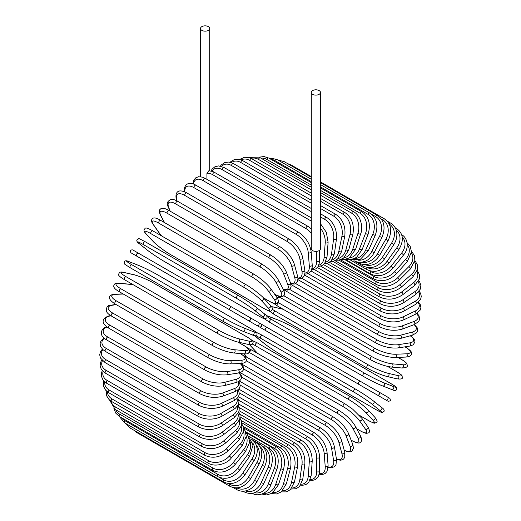 <?xml version="1.0" encoding="UTF-8"?>
<svg xmlns="http://www.w3.org/2000/svg" width="521" height="521" viewBox="0 0 521 521"><rect width="100%" height="100%" fill="white"/><g stroke="black" fill="none" stroke-linecap="round" stroke-linejoin="round"><path stroke-width="0.78" d="M261.679 324.342L387.5 396.982A1.7 1.387 120 0 1 385.794 399.933L382.622 398.103A1.7 0.983 120 0 0 382.635 398.109M206.928 173.291L208.791 170.829C212.08 171.24 214.066 171.806 214.75 172.529A1.7 0.983 -60 0 0 213.441 172.985A1.7 0.983 -60 0 0 212.698 174.704A15.324 8.85 -120 0 0 206.928 173.291L206.928 179.361M201.861 26.623A4.598 2.657 0 0 0 200.513 28.505A4.598 2.657 0 0 0 203.353 30.954A4.598 2.657 0 0 0 208.361 30.381A4.598 2.657 0 0 0 209.709 28.505A4.598 2.657 0 0 0 206.87 26.05A4.598 2.657 0 0 0 201.861 26.623M311.291 92.458L311.291 248.738A4.598 2.657 0 0 0 314.13 251.194A4.598 2.657 0 0 0 319.139 250.614A4.598 2.657 0 0 0 320.487 248.738L320.487 92.458A4.598 2.657 0 0 0 317.647 90.009A4.598 2.657 0 0 0 312.639 90.582A4.598 2.657 0 0 0 311.291 92.458A4.598 2.657 0 0 0 314.13 94.913A4.598 2.657 0 0 0 319.139 94.334A4.598 2.657 0 0 0 320.487 92.458M229.872 309.91L136.678 256.104A1.7 0.983 -60 0 1 136.678 254.137A1.7 0.983 -60 0 1 138.378 253.154L231.578 306.96A1.7 0.983 120 0 0 229.872 307.944A1.7 0.983 120 0 0 229.872 309.91L248.374 320.591A1.7 1.387 -60 0 0 250.08 317.641L261.028 323.964M256.886 325.508L248.374 320.591L256.886 325.508A1.7 1.387 -60 0 0 258.592 322.558L261.099 324.01C262.343 326.061 261.763 327.038 259.367 326.941L256.886 325.508M136.678 256.104L253.714 323.678A1.7 0.983 120 0 0 253.727 323.684L160.514 269.871A1.7 0.983 120 0 0 160.533 269.878M238.488 396.742L307.95 436.845C315.075 441.73 318.969 448.477 319.64 457.086L319.64 470.991A1.7 0.983 180 0 1 318.585 471.902A1.7 0.983 180 0 1 316.729 471.687L316.729 457.783A15.324 8.85 -120 0 0 305.892 439.014L238.859 400.31M310.373 479.411A15.324 8.85 -120 0 0 316.729 471.687M307.95 436.845A1.7 0.983 120 0 0 306.641 437.301A1.7 0.983 120 0 0 305.892 439.014M319.64 457.086A1.7 0.983 180 0 1 318.585 457.998A1.7 0.983 180 0 1 316.729 457.783M319.249 474.305L322.545 474.501L325.097 473.53L327.019 471.453L328.1 465.54A1.7 1.068 175.5 0 1 327.097 466.621A1.7 1.068 175.5 0 1 325.208 466.49L324.153 453.244A15.324 8.043 -124.2 0 0 312.372 435.068L239.224 392.834M319.399 473.641A15.324 8.043 -124.2 0 0 325.208 466.49M328.1 465.54L327.051 452.3A1.7 1.068 175.5 0 1 326.048 453.374A1.7 1.068 175.5 0 1 324.153 453.244M327.051 452.3C325.781 444.12 321.574 437.614 314.423 432.782A1.7 0.983 120 0 0 313.062 433.29A1.7 0.983 120 0 0 312.372 435.068M328.132 467.402L331.245 467.845L334.475 466.692L335.986 464.765L336.488 459.268A1.7 1.14 170.5 0 1 335.55 460.512A1.7 1.14 170.5 0 1 333.622 460.473L331.532 447.988A15.324 7.177 -128 0 0 318.813 430.496L240.155 385.078M328.145 466.888A15.324 7.177 -128 0 0 333.622 460.473M336.488 459.268L334.397 446.777A1.7 1.14 170.5 0 1 333.46 448.027A1.7 1.14 170.5 0 1 331.532 447.988M334.397 446.777C332.535 439.092 328.015 432.866 320.851 428.093A1.7 0.983 120 0 0 319.445 428.653A1.7 0.983 120 0 0 318.813 430.496M336.52 459.476L340.799 460.264L343.567 459.112L344.765 457.327L344.733 452.208A1.7 1.205 165 0 1 343.88 453.622A1.7 1.205 165 0 1 341.926 453.68L338.806 442.049A15.324 6.259 -131.6 0 0 325.163 425.325L241.64 377.1M336.462 459.105A15.324 6.259 -131.6 0 0 341.926 453.68M344.733 452.208L341.613 440.577A1.7 1.205 165 0 1 340.767 441.99A1.7 1.205 165 0 1 338.806 442.049M341.613 440.577C339.164 433.433 334.352 427.513 327.181 422.818A1.7 0.983 120 0 0 325.723 423.436A1.7 0.983 120 0 0 325.163 425.325M344.264 450.457L348.367 451.883L350.581 451.818L351.949 451.186L353.479 448.164L352.763 444.426A1.7 1.257 158.9 0 1 352.033 446.009A1.7 1.257 158.9 0 1 350.04 446.165L345.918 435.478A15.324 5.288 -134.9 0 0 331.376 419.6L243.652 368.959M344.199 450.216A15.324 5.288 -134.9 0 0 350.04 446.165M352.763 444.426L348.64 433.739A1.7 1.257 158.9 0 1 347.911 435.322A1.7 1.257 158.9 0 1 345.918 435.478M348.64 433.739C345.625 427.181 340.532 421.6 333.362 417.002A1.7 0.983 120 0 0 331.864 417.673A1.7 0.983 120 0 0 331.376 419.6M351.095 440.108L351.655 440.427A1.7 0.983 120 0 0 351.896 440.688C356.651 443.058 359.412 443.638 360.167 442.44C361.913 441.508 362.023 439.353 360.506 435.979A1.7 1.309 152.2 0 1 359.933 437.718A1.7 1.309 152.2 0 1 357.914 437.985L352.821 428.327A15.324 4.279 -138.1 0 0 337.406 413.374L246.166 360.695M351.655 440.427A15.324 4.279 -138.1 0 0 357.914 437.985M360.506 435.979L355.42 426.315A1.7 1.309 152.2 0 1 354.847 428.054A1.7 1.309 152.2 0 1 352.821 428.327M355.42 426.315C351.857 420.388 346.498 415.172 339.347 410.678A1.7 0.983 120 0 0 337.803 411.414A1.7 0.983 120 0 0 337.406 413.374M339.347 410.678L246.153 356.872A1.7 0.983 120 0 0 245.072 357.113M356.683 428.705L360.063 430.659A1.7 0.983 120 0 0 360.252 430.834C366.947 434.403 366.602 433.12 368.113 432.99C369.923 432.697 369.858 430.678 367.917 426.927A1.7 1.342 144.9 0 1 367.526 428.822A1.7 1.342 144.9 0 1 365.482 429.206L359.457 420.642A15.324 3.237 -141.2 0 0 343.202 406.673L250.002 352.867A15.324 3.237 -141.2 0 0 249.123 352.378M360.063 430.659A15.324 3.237 -141.2 0 0 365.482 429.206M244.316 353.922A15.324 3.237 -141.2 0 0 244.583 354.319L246.537 357.093M367.917 426.927L361.893 418.363A1.7 1.342 144.9 0 1 361.502 420.258A1.7 1.342 144.9 0 1 359.457 420.642M345.286 404.081A1.7 0.983 120 0 0 345.097 403.905A1.7 0.983 120 0 0 343.515 404.7A1.7 0.983 120 0 0 343.202 406.673M252.092 350.275A1.7 0.983 120 0 0 251.897 350.099A1.7 0.983 120 0 0 250.314 350.893A1.7 0.983 120 0 0 250.002 352.867M244.173 353.909L244.238 354A1.7 1.342 -35.1 0 0 244.583 354.319M359.301 415.237L368.06 420.297A1.7 0.983 120 0 0 368.197 420.401A1.7 0.983 120 0 0 368.36 420.467M359.36 415.302L368.197 420.401C376.221 424.582 373.941 422.831 376.077 422.759C377.758 422.375 377.367 420.577 374.918 417.36A1.7 1.368 137 0 1 374.749 419.379A1.7 1.368 137 0 1 372.684 419.887L365.781 412.489A15.324 2.175 -144.2 0 0 348.725 399.568L255.524 345.762A15.324 2.175 -144.2 0 0 252.366 344.101M368.06 420.297A15.324 2.175 -144.2 0 0 372.684 419.887M249.663 344.655A15.324 2.175 -144.2 0 0 250.907 346.165L257.7 353.446M374.918 417.36L368.008 409.955A1.7 1.368 137 0 1 367.839 411.974A1.7 1.368 137 0 1 365.781 412.489M350.698 396.833A1.7 0.983 120 0 0 350.561 396.728A1.7 0.983 120 0 0 348.94 397.582A1.7 0.983 120 0 0 348.725 399.568M257.498 343.026A1.7 0.983 120 0 0 257.367 342.922A1.7 0.983 120 0 0 255.739 343.775A1.7 0.983 120 0 0 255.524 345.762M249.52 344.635L250.647 345.964A1.7 1.368 -43 0 0 250.907 346.165M254.854 335.713A15.324 1.088 -147.1 0 0 256.86 337.601L264.603 343.788A15.324 1.088 -147.1 0 0 282.408 355.609L375.602 409.415A1.7 0.983 120 0 0 375.674 409.46A1.7 0.983 120 0 0 375.752 409.499M381.32 407.253A1.7 1.387 128.6 0 1 379.477 410.105L371.733 403.925A15.324 1.088 -147.1 0 0 353.928 392.105L260.734 338.298A15.324 1.088 -147.1 0 0 255.765 335.706M375.602 409.415A15.324 1.088 -147.1 0 0 379.477 410.105M264.336 343.573A1.7 1.387 -51.4 0 0 264.46 343.691C269.416 347.5 275.42 351.493 282.473 355.654L375.674 409.46C385.045 414.364 381.066 412.358 383.86 411.662C384.68 410.359 383.879 408.92 381.457 407.35L373.72 401.17C368.764 397.354 362.759 393.368 355.706 389.2A1.7 0.983 120 0 1 355.778 389.252A15.324 1.088 32.9 0 1 373.577 401.072A1.7 1.387 128.6 0 1 371.733 403.925M260.734 338.298A1.7 0.983 120 0 1 260.845 336.312A1.7 0.983 120 0 1 262.506 335.394A1.7 0.983 120 0 1 262.577 335.446L355.628 389.167M256.566 332.45L262.506 335.394L355.706 389.2A1.7 0.983 120 0 0 354.039 390.125A1.7 0.983 120 0 0 353.928 392.105M254.691 335.68L264.46 343.691A1.7 1.387 -51.4 0 0 264.603 343.788M387.5 396.982L378.982 392.066A1.7 1.387 120 0 1 377.282 395.016L388.295 401.378L390.568 400.695L389.916 398.383L387.5 396.982M289.442 344.303A1.7 0.983 -60 0 1 289.422 344.296L382.622 398.103M262.395 328.692A1.7 1.387 -60 0 0 262.408 328.699L289.422 344.296M358.78 384.335L265.58 330.529A1.7 0.983 120 0 1 265.58 328.562A1.7 0.983 120 0 1 267.286 327.579L360.486 381.385A1.7 0.983 120 0 0 358.78 382.368A1.7 0.983 120 0 0 358.78 384.335M267.286 327.579L261.334 324.192M262.408 328.699L259.666 327.064M390.763 383.502A1.7 0.983 120 0 0 390.691 383.456A1.7 0.983 120 0 0 390.613 383.417L297.413 329.611A1.7 0.983 -60 0 1 297.491 329.65A1.7 0.983 -60 0 1 297.563 329.695M266.863 316.488A15.324 1.088 27.1 0 0 271.584 319.497L364.785 373.303A15.324 1.088 27.1 0 0 383.925 382.811L393.147 386.426A15.324 1.088 27.1 0 0 390.613 383.417M393.147 386.426A1.7 1.387 111.4 0 1 391.597 389.447M363.091 376.24L270.041 322.519A1.7 0.983 120 0 1 269.963 322.486L363.157 376.292A1.7 0.983 120 0 0 363.235 376.331A15.324 1.088 -152.9 0 0 382.375 385.833A1.7 1.387 111.4 0 0 382.531 385.911L391.753 389.519C394.325 390.835 395.967 390.809 396.689 389.447C395.895 386.673 399.62 389.122 390.691 383.456L297.491 329.65C290.36 325.618 283.899 322.414 278.123 320.031A1.7 1.387 -68.6 0 0 277.96 319.979M297.413 329.611A15.324 1.088 27.1 0 0 278.273 320.102L269.051 316.494A15.324 1.088 27.1 0 0 266.413 315.7M383.925 382.811A1.7 1.387 111.4 0 1 382.531 385.911C376.748 383.528 370.294 380.323 363.157 376.292A1.7 0.983 120 0 1 363.124 374.391A1.7 0.983 120 0 1 364.785 373.303M271.584 319.497A1.7 0.983 120 0 0 269.924 320.584A1.7 0.983 120 0 0 269.963 322.486L264.434 318.806M269.051 316.494A1.7 1.387 -68.6 0 0 268.725 316.364M278.273 320.102A1.7 1.387 -68.6 0 0 278.123 320.031L266.309 315.576M396.566 371.623A1.7 0.983 120 0 0 396.422 371.512A1.7 0.983 120 0 0 396.266 371.447L387.5 366.387M272.431 309.35A15.324 2.175 24.2 0 0 275.446 311.258L368.647 365.065A15.324 2.175 24.2 0 0 388.36 373.375L398.226 375.654A15.324 2.175 24.2 0 0 396.266 371.447M398.226 375.654A1.7 1.368 103 0 1 398.812 377.699A1.7 1.368 103 0 1 397.152 378.852C401.157 379.366 402.909 378.8 402.407 377.158C401.398 375.27 404.055 376.37 396.422 371.512L387.585 366.406M283.19 309.292L273.492 307.051A15.324 2.175 24.2 0 0 271.565 306.732M388.36 373.375A1.7 1.368 103 0 1 388.946 375.413A1.7 1.368 103 0 1 387.285 376.572L397.152 378.852M368.647 365.065A1.7 0.983 120 0 0 367.031 366.237A1.7 0.983 120 0 0 367.103 368.073A1.7 0.983 120 0 0 367.266 368.139M275.446 311.258A1.7 0.983 120 0 0 273.838 312.431A1.7 0.983 120 0 0 273.909 314.267A1.7 0.983 120 0 0 274.066 314.332M273.492 307.051A1.7 1.368 -77 0 0 273.18 306.928L271.48 306.622M277.973 302.401A15.324 3.237 21.2 0 0 278.846 302.922L372.04 356.729A15.324 3.237 21.2 0 0 392.261 363.821L402.694 364.752A1.7 1.342 95.1 0 1 403.378 366.719A1.7 1.342 95.1 0 1 401.938 368.002C406.152 367.806 407.936 366.856 407.285 365.149C406.64 363.775 407.923 363.424 401.489 359.412A1.7 0.983 120 0 0 401.242 359.334L397.862 357.386M402.694 364.752A15.324 3.237 21.2 0 0 401.242 359.334M280.767 297.804L277.393 297.504A15.324 3.237 21.2 0 0 276.911 297.465M392.261 363.821A1.7 1.342 95.1 0 1 392.951 365.788A1.7 1.342 95.1 0 1 391.512 367.071L401.938 368.002M372.04 356.729A1.7 0.983 120 0 0 370.483 357.986A1.7 0.983 120 0 0 370.587 359.75C377.946 363.73 384.921 366.172 391.512 367.071M278.846 302.922A1.7 0.983 120 0 0 277.283 304.179A1.7 0.983 120 0 0 277.387 305.944L370.587 359.75M277.393 297.504A1.7 1.342 -84.9 0 0 276.938 297.354L276.827 297.348M283.704 295.681L374.938 348.36A15.324 4.279 18.1 0 0 395.602 354.234L406.51 353.811A1.7 1.309 87.8 0 1 407.292 355.693A1.7 1.309 87.8 0 1 406.067 357.067C409.753 356.69 411.557 355.511 411.492 353.538C412.157 352.281 410.274 350.184 405.839 347.247A1.7 0.983 120 0 0 405.494 347.168L404.934 346.849M406.51 353.811A15.324 4.279 18.1 0 0 405.494 347.168M395.602 354.234A1.7 1.309 87.8 0 1 396.377 356.117A1.7 1.309 87.8 0 1 395.159 357.491L406.067 357.067M374.938 348.36A1.7 0.983 120 0 0 373.446 349.682A1.7 0.983 120 0 0 373.583 351.388C381.046 355.335 388.243 357.367 395.159 357.491M280.051 296.521A1.7 0.983 120 0 0 280.383 297.582L373.583 351.388M289.598 289.376L377.321 340.024A15.324 5.288 14.9 0 0 398.344 344.681L409.656 342.903A15.324 5.288 14.9 0 0 410.248 335.817M409.656 342.903A1.7 1.257 81.1 0 1 410.515 344.707A1.7 1.257 81.1 0 1 409.513 346.126L413.107 344.882L414.963 342.05L414.82 340.545L413.778 338.591L410.489 335.752M398.344 344.681A1.7 1.257 81.1 0 1 399.203 346.485A1.7 1.257 81.1 0 1 398.194 347.904L409.513 346.126M377.321 340.024A1.7 0.983 120 0 0 375.895 341.405A1.7 0.983 120 0 0 376.058 343.039C383.632 346.953 391.01 348.575 398.194 347.904M295.648 283.554L379.171 331.779A15.324 6.259 11.6 0 0 400.48 335.231L412.111 332.118A15.324 6.259 11.6 0 0 414.078 324.674M412.111 332.118A1.7 1.205 75 0 1 413.036 333.837A1.7 1.205 75 0 1 412.235 335.283L416.689 332.756L417.634 330.822L417.249 327.852L414.429 324.544M400.48 335.231A1.7 1.205 75 0 1 401.404 336.957A1.7 1.205 75 0 1 400.603 338.403L412.235 335.283M379.171 331.779A1.7 0.983 120 0 0 377.816 333.212A1.7 0.983 120 0 0 378.012 334.775C385.664 338.643 393.192 339.855 400.603 338.403M301.815 278.286L380.473 323.697A15.324 7.177 8 0 0 401.984 325.964L413.837 321.535A15.324 7.177 8 0 0 416.657 313.583M413.837 321.535A1.7 1.14 69.5 0 1 414.833 323.183A1.7 1.14 69.5 0 1 414.228 324.616L418.741 321.437L419.652 319.158L419.034 315.785L417.093 313.31M401.984 325.964A1.7 1.14 69.5 0 1 402.98 327.611A1.7 1.14 69.5 0 1 402.368 329.051L414.228 324.616M380.473 323.697A1.7 0.983 120 0 0 379.197 325.163A1.7 0.983 120 0 0 379.412 326.66C387.129 330.483 394.781 331.278 402.368 329.051M308.061 273.597L381.216 315.83A15.324 8.043 4.2 0 0 402.85 316.95L414.84 311.232A15.324 8.043 4.2 0 0 418.135 302.629M414.84 311.232A1.7 1.068 64.5 0 1 415.901 312.808A1.7 1.068 64.5 0 1 415.471 314.215L420.043 310.327L420.89 307.624L420.454 304.922L418.637 302.167M402.85 316.95A1.7 1.068 64.5 0 1 403.905 318.52A1.7 1.068 64.5 0 1 403.475 319.933L415.471 314.215M381.216 315.83A1.7 0.983 120 0 0 380.017 317.322A1.7 0.983 120 0 0 380.258 318.754C388.021 322.525 395.758 322.916 403.475 319.933M314.352 269.546L381.392 308.25A15.324 8.85 0 0 0 403.065 308.25L415.107 301.294A15.324 8.85 0 0 0 418.617 291.929M415.107 301.294A1.7 0.983 60 0 1 416.22 302.799A1.7 0.983 60 0 1 415.96 304.16L420.558 299.568L421.3 296.41L420.584 293.349L419.158 291.232M403.065 308.25A1.7 0.983 60 0 1 404.179 309.748A1.7 0.983 60 0 1 403.918 311.115L415.96 304.16M381.392 308.25A1.7 0.983 120 0 0 380.278 309.748A1.7 0.983 120 0 0 380.538 311.115C388.334 314.84 396.123 314.84 403.918 311.115M320.643 266.146L381.007 301.001A15.324 9.586 -4.5 0 0 402.635 299.933L414.631 291.799A15.324 9.586 -4.5 0 0 418.174 281.568M414.631 291.799A1.7 0.892 55.8 0 1 415.797 293.225A1.7 0.892 55.8 0 1 415.693 294.528L420.31 289.142L420.877 285.508L419.744 282.024L418.702 280.598M402.635 299.933A1.7 0.892 55.8 0 1 403.801 301.366A1.7 0.892 55.8 0 1 403.697 302.668L415.693 294.528M381.007 301.001A1.7 0.983 120 0 0 379.978 302.506A1.7 0.983 120 0 0 380.258 303.802C388.067 307.481 395.882 307.103 403.697 302.668M326.869 263.437L380.056 294.144A15.324 10.251 -9.5 0 0 401.561 292.066L413.42 282.805A15.324 10.251 -9.5 0 0 416.82 271.61M413.42 282.805A1.7 0.795 52 0 1 414.638 284.166A1.7 0.795 52 0 1 414.677 285.397L419.294 279.106L419.587 274.997L417.282 270.34M401.561 292.066A1.7 0.795 52 0 1 402.779 293.427A1.7 0.795 52 0 1 402.818 294.658L414.677 285.397M380.056 294.144A1.7 0.983 120 0 0 379.112 295.641A1.7 0.983 120 0 0 379.412 296.866C387.227 300.513 395.029 299.777 402.818 294.658M332.997 261.438L378.552 287.735A15.324 10.837 -15 0 0 399.854 284.707L411.486 274.398A15.324 10.837 -15 0 0 414.56 262.109M411.486 274.398A1.7 0.697 48.4 0 1 412.749 275.687A1.7 0.697 48.4 0 1 412.925 276.833L417.49 269.526L417.393 264.85L414.879 260.539M399.854 284.707A1.7 0.697 48.4 0 1 401.118 286.003A1.7 0.697 48.4 0 1 401.294 287.143L412.925 276.833M378.552 287.735A1.7 0.983 120 0 0 377.699 289.207A1.7 0.983 120 0 0 378.012 290.373C385.82 293.981 393.583 292.906 401.294 287.143M338.976 260.155L376.501 281.815A15.324 11.338 -21.1 0 0 397.523 277.914L408.835 266.628A15.324 11.338 -21.1 0 0 411.395 253.128M408.835 266.628A1.7 0.586 45.1 0 1 410.151 267.853A1.7 0.586 45.1 0 1 410.45 268.901L414.892 260.461L414.312 255.349L411.492 251.285M397.523 277.914A1.7 0.586 45.1 0 1 398.832 279.139A1.7 0.586 45.1 0 1 399.132 280.187L410.45 268.901M376.501 281.815A1.7 0.983 120 0 0 376.058 284.362C383.86 287.944 391.551 286.557 399.132 280.187M344.759 259.595L373.922 276.436A15.324 11.762 -27.8 0 0 394.579 271.734L405.494 259.556A15.324 11.762 -27.8 0 0 407.292 244.74M405.494 259.556A1.7 0.475 41.9 0 1 406.855 260.715A1.7 0.475 41.9 0 1 407.272 261.659L411.486 251.969L410.209 246.296L407.09 242.662M394.579 271.734A1.7 0.475 41.9 0 1 395.94 272.893A1.7 0.475 41.9 0 1 396.357 273.838L407.272 261.659M373.922 276.436A1.7 0.983 120 0 0 373.583 278.878C381.365 282.441 388.959 280.76 396.357 273.838M368.894 270.516L370.835 271.636A15.324 12.087 -35.1 0 0 391.056 266.218L401.489 253.245A15.324 12.087 -35.1 0 0 402.232 237.016M401.489 253.245A1.7 0.358 38.8 0 1 402.889 254.333A1.7 0.358 38.8 0 1 403.417 255.166C410.138 247.423 406.973 236.97 401.489 234.697M391.056 266.218A1.7 0.358 38.8 0 1 392.463 267.306A1.7 0.358 38.8 0 1 392.99 268.139L403.417 255.166M370.835 271.636A1.7 0.983 120 0 0 370.587 273.968C378.357 277.517 385.827 275.576 392.99 268.139M367.338 267.494A15.324 12.322 -43 0 0 386.979 261.405L396.846 247.735L398.917 249.474C404.198 240.376 403.365 233.362 396.422 228.439A1.7 0.983 120 0 0 395.595 228.517M396.846 247.735A15.324 12.322 -43 0 0 396.207 230.087M386.979 261.405L389.05 263.144L398.917 249.474M367.246 267.475A1.7 0.983 120 0 0 367.103 269.663C374.86 273.206 382.18 271.031 389.05 263.144M364.785 264.642A15.324 12.465 -51.4 0 0 382.375 257.335L391.597 243.073L393.804 244.616C396.194 240.8 397.191 236.899 396.8 232.92L396.103 229.774C395.048 226.83 393.244 224.61 390.691 223.118A1.7 0.983 120 0 0 389.135 223.874M391.597 243.073A15.324 12.465 -51.4 0 0 389.239 224.082M382.375 257.335L384.576 258.878L393.804 244.616M362.948 264.486A1.7 0.983 120 0 0 363.157 266.003C370.9 269.546 378.044 267.169 384.576 258.878M361.756 262.2A15.324 12.511 -60 0 0 377.282 254.033L385.794 239.289L388.119 240.63C392.521 230.985 391.251 223.704 384.322 218.774A1.7 0.983 120 0 0 382.622 219.758L381.268 218.976M385.794 239.289A15.324 12.511 -60 0 0 382.622 219.758M290.197 165.098A1.7 0.983 -60 0 1 291.128 164.968L311.291 176.612M377.282 254.033L379.607 255.375L388.119 240.63M358.428 262.213A1.7 0.983 120 0 0 358.78 263.014C366.51 266.557 373.453 264.01 379.607 255.375M358.168 260.213A15.324 12.465 -68.6 0 0 371.733 251.532L379.477 236.41L381.913 237.55C385.827 227.742 384.309 220.37 377.38 215.434A1.7 0.983 120 0 0 375.602 216.547L371.278 214.053M379.477 236.41A15.324 12.465 -68.6 0 0 375.602 216.547M282.46 162.643A1.7 0.983 -60 0 1 284.179 161.627L311.291 177.283M371.733 251.532L374.169 252.672L381.913 237.55M354 260.721L353.941 260.682A1.7 0.983 120 0 0 354 260.721C356.572 262.187 359.399 262.636 362.479 262.076L365.547 261.112C369.187 259.458 372.066 256.645 374.169 252.672M353.987 258.774A15.324 12.322 -77 0 0 365.781 249.846L372.684 234.47L375.224 235.394C378.624 225.495 376.846 218.071 369.903 213.128A1.7 0.983 120 0 0 368.06 214.372L320.487 186.902M372.684 234.47A15.324 12.322 -77 0 0 368.06 214.372M311.291 181.595L274.867 160.566A1.7 0.983 -60 0 1 276.703 159.322L311.291 179.289M274.867 160.566A15.324 12.322 -77 0 0 270.842 159.27M365.781 249.846L368.321 250.77L375.224 235.394M349.22 257.973A15.324 12.087 -84.9 0 0 359.457 248.992L365.482 233.473A1.7 0.358 21.2 0 0 367.123 234.144A1.7 0.358 21.2 0 0 368.106 234.183C370.965 224.258 368.914 216.821 361.952 211.871A1.7 0.983 120 0 0 360.063 213.252L320.487 190.406M365.482 233.473A15.324 12.087 -84.9 0 0 360.063 213.252M311.291 185.092L266.863 159.446A1.7 0.983 -60 0 1 268.758 158.065L311.291 182.617M266.863 159.446A15.324 12.087 -84.9 0 0 260.917 158.163M359.457 248.992A1.7 0.358 21.2 0 0 361.105 249.663A1.7 0.358 21.2 0 0 362.088 249.696L368.106 234.183M343.912 257.875A15.324 11.762 -92.2 0 0 352.821 248.966L357.914 233.428A1.7 0.475 18.1 0 0 359.594 234.027A1.7 0.475 18.1 0 0 360.623 233.916C363.248 228.165 361.105 215.785 353.596 211.669A1.7 0.983 120 0 0 351.655 213.187L320.487 195.193M357.914 233.428A15.324 11.762 -92.2 0 0 351.655 213.187M311.291 189.885L258.455 159.38A1.7 0.983 -60 0 1 260.396 157.863L311.291 187.247M258.455 159.38A15.324 11.762 -92.2 0 0 251.102 158.404M352.821 248.966A1.7 0.475 18.1 0 0 354.501 249.566A1.7 0.475 18.1 0 0 355.53 249.455L360.623 233.916M338.136 258.533A15.324 11.338 -98.9 0 0 345.918 249.78L350.04 234.339A1.7 0.586 14.9 0 0 351.753 234.867A1.7 0.586 14.9 0 0 352.815 234.6C354.541 224.851 351.896 217.498 344.889 212.535A1.7 0.983 120 0 0 342.909 214.183L320.487 201.243M350.04 234.339A15.324 11.338 -98.9 0 0 342.909 214.183M311.291 195.929L249.709 160.377A1.7 0.983 -60 0 1 251.695 158.723L311.291 193.135M249.709 160.377A15.324 11.338 -98.9 0 0 241.21 159.901M345.918 249.78A1.7 0.586 14.9 0 0 347.637 250.308A1.7 0.586 14.9 0 0 348.699 250.047L352.815 234.6M331.981 259.966A15.324 10.837 -105 0 0 338.806 251.428L341.926 236.202A1.7 0.697 11.6 0 0 343.678 236.651A1.7 0.697 11.6 0 0 344.752 236.228C345.885 226.668 342.935 219.406 335.902 214.45A1.7 0.983 120 0 0 333.889 216.235L320.487 208.498M341.926 236.202A15.324 10.837 -105 0 0 333.889 216.235M311.291 203.19L240.695 162.428A1.7 0.983 -60 0 1 242.708 160.644L311.291 200.24M240.695 162.428A15.324 10.837 -105 0 0 231.317 162.585M338.806 251.428A1.7 0.697 11.6 0 0 340.558 251.877A1.7 0.697 11.6 0 0 341.639 251.461L344.752 236.228M325.514 262.167A15.324 10.251 -110.5 0 0 331.532 253.89L333.622 238.989A1.7 0.795 8 0 0 335.413 239.36A1.7 0.795 8 0 0 336.494 238.781C337.035 229.474 333.766 222.35 326.706 217.407A1.7 0.983 120 0 0 325.495 217.765A1.7 0.983 120 0 0 324.668 219.321L320.487 216.912M333.622 238.989A15.324 10.251 -110.5 0 0 324.668 219.321M311.291 211.598L231.474 165.515A1.7 0.983 -60 0 1 232.294 163.959A1.7 0.983 -60 0 1 233.506 163.601L311.291 208.504M231.474 165.515A15.324 10.251 -110.5 0 0 221.51 166.394M331.532 253.89A1.7 0.795 8 0 0 333.323 254.261A1.7 0.795 8 0 0 334.404 253.681L336.494 238.781M318.826 265.124A15.324 9.586 -115.5 0 0 324.153 257.153L325.208 242.695A15.324 9.586 -115.5 0 0 320.487 228.139M325.208 242.695A1.7 0.892 4.2 0 0 327.025 242.988A1.7 0.892 4.2 0 0 328.106 242.245L326.348 232.333L320.487 223.711M311.291 221.106L222.115 169.618A1.7 0.983 -60 0 1 222.903 167.977A1.7 0.983 -60 0 1 224.167 167.573L311.291 217.876M222.115 169.618A15.324 9.586 -115.5 0 0 211.871 171.266M324.153 257.153A1.7 0.892 4.2 0 0 325.977 257.446A1.7 0.892 4.2 0 0 327.051 256.703L328.106 242.245M311.291 233.284A15.324 8.85 -120 0 0 305.892 228.511L212.698 174.704M311.962 268.797A15.324 8.85 -120 0 0 316.729 261.184L316.729 251.35M316.729 261.184A1.7 0.983 0 0 0 318.585 261.399A1.7 0.983 0 0 0 319.64 260.487L319.516 262.408L317.921 266.824L315.628 268.966L311.61 269.917M311.291 228.817L307.95 226.342A1.7 0.983 120 0 0 306.641 226.798A1.7 0.983 120 0 0 305.892 228.511M298.54 232.249A1.7 0.983 120 0 0 297.178 232.757A1.7 0.983 120 0 0 296.488 234.535L203.288 180.728A1.7 0.983 -60 0 1 203.978 178.95A1.7 0.983 -60 0 1 205.339 178.442L298.54 232.249C305.684 237.088 309.891 243.594 311.167 251.767A1.7 1.068 -4.5 0 1 310.158 252.841A1.7 1.068 -4.5 0 1 308.269 252.711A15.324 8.043 -124.2 0 0 296.488 234.535M304.987 273.134A15.324 8.043 -124.2 0 0 309.318 265.957L308.269 252.711M203.288 180.728A15.324 8.043 -124.2 0 0 193.434 184.043M309.318 265.957A1.7 1.068 -4.5 0 0 311.206 266.088A1.7 1.068 -4.5 0 0 312.216 265.013L311.167 251.767M289.194 239.061A1.7 0.983 120 0 0 287.787 239.627A1.7 0.983 120 0 0 287.156 241.464L193.962 187.658A1.7 0.983 -60 0 1 194.587 185.815A1.7 0.983 -60 0 1 196 185.255L289.194 239.061C296.358 243.835 300.877 250.06 302.74 257.752A1.7 1.14 -9.5 0 1 301.802 258.996A1.7 1.14 -9.5 0 1 299.875 258.957A15.324 7.177 -128 0 0 287.156 241.464M297.914 278.045A15.324 7.177 -128 0 0 301.965 271.441L299.875 258.957M193.962 187.658A15.324 7.177 -128 0 0 184.909 191.962M301.965 271.441A1.7 1.14 -9.5 0 0 303.893 271.48A1.7 1.14 -9.5 0 0 304.831 270.236L302.74 257.752M279.998 246.726A1.7 0.983 120 0 0 278.54 247.345A1.7 0.983 120 0 0 277.98 249.233L184.786 195.427A1.7 0.983 -60 0 1 185.346 193.538A1.7 0.983 -60 0 1 186.798 192.92L279.998 246.726C287.169 251.422 291.981 257.341 294.43 264.486A1.7 1.205 -15 0 1 293.584 265.905A1.7 1.205 -15 0 1 291.623 265.957A15.324 6.259 -131.6 0 0 277.98 249.233M290.685 283.404A15.324 6.259 -131.6 0 0 294.736 277.589L291.623 265.957M184.786 195.427A15.324 6.259 -131.6 0 0 176.749 199.641L177.114 200.995M294.736 277.589A1.7 1.205 -15 0 0 296.696 277.53A1.7 1.205 -15 0 0 297.55 276.117L294.43 264.486M176.749 199.641A1.7 1.205 165 0 1 176.267 199.048L176.736 200.793M271.011 255.186A1.7 0.983 120 0 0 269.513 255.863A1.7 0.983 120 0 0 269.025 257.791L175.831 203.985A1.7 0.983 -60 0 1 176.313 202.057A1.7 0.983 -60 0 1 177.811 201.38L271.011 255.186C278.181 259.79 283.274 265.365 286.29 271.923A1.7 1.257 -21.1 0 1 285.56 273.512A1.7 1.257 -21.1 0 1 283.567 273.668A15.324 5.288 -134.9 0 0 269.025 257.791M283.085 288.953A15.324 5.288 -134.9 0 0 287.69 284.355L283.567 273.668M175.831 203.985A15.324 5.288 -134.9 0 0 168.7 207.345L170.178 211.187M287.69 284.355A1.7 1.257 -21.1 0 0 289.676 284.199A1.7 1.257 -21.1 0 0 290.405 282.616L286.29 271.923M168.7 207.345A1.7 1.257 158.9 0 1 168.237 206.83L169.846 210.998M262.304 264.375A1.7 0.983 120 0 0 260.76 265.111A1.7 0.983 120 0 0 260.363 267.071L167.163 213.265A1.7 0.983 -60 0 1 167.567 211.305A1.7 0.983 -60 0 1 169.104 210.569L262.304 264.375C269.455 268.875 274.814 274.085 278.377 280.011A1.7 1.309 -27.8 0 1 277.797 281.757A1.7 1.309 -27.8 0 1 275.778 282.024A15.324 4.279 -138.1 0 0 260.363 267.071M274.534 294.085L274.613 294.124A15.324 4.279 -138.1 0 0 280.865 291.688L275.778 282.024M167.163 213.265A15.324 4.279 -138.1 0 0 160.904 215.701L164.545 222.61M280.865 291.688A1.7 1.309 -27.8 0 0 282.89 291.421A1.7 1.309 -27.8 0 0 283.463 289.676L278.377 280.011M274.613 294.124A1.7 0.983 120 0 0 274.847 294.385C279.393 296.983 282.375 297.387 283.789 295.596C284.974 294.984 284.863 293.01 283.463 289.676M160.904 215.701A1.7 1.309 152.2 0 1 160.494 215.277L164.271 222.454M254.137 274.404A1.7 0.983 120 0 0 253.948 274.228A1.7 0.983 120 0 0 252.359 275.023A1.7 0.983 120 0 0 252.053 276.996L158.853 223.19A1.7 0.983 -60 0 1 159.166 221.217A1.7 0.983 -60 0 1 160.748 220.422L253.948 274.228C261.073 278.611 266.667 283.431 270.744 288.686A1.7 1.342 -35.1 0 1 270.353 290.581A1.7 1.342 -35.1 0 1 268.308 290.965A15.324 3.237 -141.2 0 0 252.053 276.996M263.313 297.751L268.908 300.982A15.324 3.237 -141.2 0 0 274.326 299.529L268.308 290.965M158.853 223.19A15.324 3.237 -141.2 0 0 153.434 224.642L159.459 233.206A15.324 3.237 -141.2 0 0 161.803 236.052M274.326 299.529A1.7 1.342 -35.1 0 0 276.377 299.145A1.7 1.342 -35.1 0 0 276.762 297.25L270.744 288.686M268.908 300.982A1.7 0.983 120 0 0 269.103 301.158C276.781 305.781 277.511 302.76 278.273 301.685C278.579 300.545 278.071 299.067 276.762 297.25M159.459 233.206A1.7 1.342 144.9 0 1 159.107 232.894L161.64 235.954M153.434 224.642A1.7 1.342 144.9 0 1 153.083 224.323L159.107 232.894M246.133 284.766A1.7 0.983 120 0 0 245.997 284.661A1.7 0.983 120 0 0 244.375 285.515A1.7 0.983 120 0 0 244.16 287.501L150.966 233.695A1.7 0.983 -60 0 1 151.175 231.708A1.7 0.983 -60 0 1 152.803 230.855A1.7 0.983 -60 0 1 152.94 230.959M150.966 233.695A15.324 2.175 -144.2 0 0 146.342 234.098L153.252 241.503A15.324 2.175 -144.2 0 0 170.302 254.424L263.502 308.23A15.324 2.175 -144.2 0 0 268.12 307.826L261.216 300.422A15.324 2.175 -144.2 0 0 244.16 287.501M261.216 300.422A1.7 1.368 -43 0 0 263.274 299.907A1.7 1.368 -43 0 0 263.444 297.895C262.278 296.241 252.073 287.924 245.997 284.661L152.803 230.855C143.594 225.827 145.639 228.804 144.024 229.781C143.776 230.894 144.467 232.268 146.082 233.896L152.992 241.295A1.7 1.368 137 0 0 153.252 241.503M268.12 307.826A1.7 1.368 -43 0 0 270.184 307.312A1.7 1.368 -43 0 0 270.353 305.293L263.444 297.895M143.555 244.694A15.324 1.088 -147.1 0 0 139.68 244.004L147.423 250.184A15.324 1.088 -147.1 0 0 165.222 262.004L258.423 315.811A15.324 1.088 -147.1 0 0 262.291 316.507L254.554 310.321A1.7 1.387 -51.4 0 0 256.397 307.468A15.324 1.088 32.9 0 0 238.592 295.648A1.7 0.983 120 0 0 238.527 295.602A1.7 0.983 120 0 0 236.86 296.521A1.7 0.983 120 0 0 236.749 298.5L143.555 244.694A1.7 0.983 -60 0 1 143.659 242.714A1.7 0.983 -60 0 1 145.326 241.796A1.7 0.983 -60 0 1 145.398 241.842L238.449 295.563M254.554 310.321A15.324 1.088 -147.1 0 0 236.749 298.5M262.291 316.507A1.7 1.387 -51.4 0 0 264.14 313.655M258.423 315.811A1.7 0.983 120 0 0 258.494 315.863C267.918 320.747 263.756 318.787 266.674 318.07C267.527 316.827 266.726 315.387 264.277 313.746L256.54 307.566C251.584 303.756 245.58 299.764 238.527 295.602L145.326 241.796C135.896 236.912 140.064 238.872 137.14 239.582C136.294 240.826 137.095 242.265 139.543 243.906A1.7 1.387 128.6 0 1 139.407 243.782M139.68 244.004A1.7 1.387 128.6 0 1 139.543 243.906L147.28 250.087C152.236 253.903 158.241 257.888 165.294 262.056L258.494 315.863M135.206 251.324L258.592 322.558M138.378 253.154L132.725 249.891C130.328 249.793 129.749 250.77 130.999 252.822L142.018 259.184A1.7 1.387 120 0 1 141.999 259.178M225.131 318.624A1.7 0.983 120 0 0 223.47 319.705A1.7 0.983 120 0 0 223.509 321.607A1.7 0.983 120 0 0 223.587 321.646A15.324 1.088 -152.9 0 0 242.727 331.154A1.7 1.387 -68.6 0 0 244.271 328.126L253.499 331.74A15.324 1.088 27.1 0 0 250.959 328.731L157.765 274.925A15.324 1.088 27.1 0 0 138.625 265.417L129.403 261.809A15.324 1.088 27.1 0 0 131.937 264.811L225.131 318.624A15.324 1.088 27.1 0 0 244.271 328.126M223.437 321.561L130.387 267.84A1.7 0.983 -60 0 1 130.309 267.801A1.7 0.983 -60 0 1 130.276 265.899A1.7 0.983 -60 0 1 131.937 264.811M251.949 334.762A1.7 1.387 -68.6 0 0 253.499 331.74M129.078 261.685A1.7 1.387 111.4 0 1 129.247 261.737C126.603 260.435 124.955 260.461 124.304 261.822C125.144 264.707 121.367 262.076 130.309 267.801L223.509 321.607C230.64 325.638 237.101 328.842 242.877 331.226L252.099 334.84C254.743 336.143 256.391 336.11 257.042 334.756C256.202 331.87 259.986 334.495 251.037 328.771A1.7 0.983 120 0 0 250.959 328.731M251.037 328.771L157.843 274.964C150.706 270.933 144.252 267.729 138.469 265.345L129.247 261.737A1.7 1.387 111.4 0 1 129.403 261.809M124.734 279.81A1.7 0.983 -60 0 1 124.578 279.744L217.771 333.551C223.633 337.185 235.935 341.861 237.954 342.043A1.7 1.368 -77 0 0 239.614 340.89A1.7 1.368 -77 0 0 239.028 338.845L248.895 341.131A15.324 2.175 24.2 0 0 246.934 336.924L153.734 283.118A15.324 2.175 24.2 0 0 134.021 274.808L124.154 272.529A15.324 2.175 24.2 0 0 126.115 276.729L219.315 330.542A1.7 0.983 120 0 0 217.7 331.714A1.7 0.983 120 0 0 217.771 333.551A1.7 0.983 120 0 0 217.934 333.616M219.315 330.542A15.324 2.175 24.2 0 0 239.028 338.845M124.154 272.529A1.7 1.368 103 0 0 123.848 272.405C121.634 271.819 120.097 271.91 119.25 272.678C119.218 274.56 115.616 274.287 124.578 279.744A1.7 0.983 -60 0 1 124.506 277.908A1.7 0.983 -60 0 1 126.115 276.729M133.578 284.941A15.324 3.237 21.2 0 0 129.944 284.329L119.511 283.398A15.324 3.237 21.2 0 0 120.963 288.816L214.164 342.623A1.7 0.983 120 0 0 212.607 343.88A1.7 0.983 120 0 0 212.711 345.651C220.07 349.63 227.045 352.066 233.629 352.964A1.7 1.342 -84.9 0 0 235.075 351.688A1.7 1.342 -84.9 0 0 234.385 349.721L244.811 350.653A1.7 1.342 -84.9 0 1 245.502 352.619A1.7 1.342 -84.9 0 1 244.062 353.896C246.283 354.124 247.814 353.824 248.654 352.991C249.201 351.792 251.454 349.65 243.613 345.312L237.96 342.043L247.82 344.322A1.7 1.368 -77 0 0 249.481 343.17A1.7 1.368 -77 0 0 248.895 341.131M247.82 344.322C250.034 344.915 251.571 344.824 252.411 344.055C252.451 342.167 256.052 342.447 247.091 336.989L153.897 283.183C148.029 279.549 135.734 274.873 133.715 274.684A1.7 1.368 103 0 1 134.021 274.808M214.164 342.623A15.324 3.237 21.2 0 0 234.385 349.721M244.811 350.653A15.324 3.237 21.2 0 0 243.359 345.234L237.758 341.997M119.758 291.923A1.7 0.983 -60 0 1 119.511 291.845A1.7 0.983 -60 0 1 119.407 290.073A1.7 0.983 -60 0 1 120.963 288.816M133.415 284.844L129.488 284.186A1.7 1.342 95.1 0 1 129.944 284.329M129.488 284.186L119.062 283.255A1.7 1.342 95.1 0 1 119.511 283.398M123.308 294.033L115.506 294.339A15.324 4.279 18.1 0 0 116.522 300.975L209.722 354.788A1.7 0.983 120 0 0 208.224 356.11A1.7 0.983 120 0 0 208.361 357.816C215.831 361.763 223.021 363.795 229.937 363.918A1.7 1.309 -92.2 0 0 231.155 362.544A1.7 1.309 -92.2 0 0 230.38 360.662L241.288 360.232A15.324 4.279 18.1 0 0 240.272 353.596L240.201 353.557M209.722 354.788A15.324 4.279 18.1 0 0 230.38 360.662M208.361 357.816L115.161 304.004A1.7 0.983 -60 0 1 115.024 302.304A1.7 0.983 -60 0 1 116.522 300.975M229.937 363.918L240.845 363.489A1.7 1.309 -92.2 0 0 242.07 362.121A1.7 1.309 -92.2 0 0 241.288 360.232M240.845 363.489C247.156 363.02 249.39 359.347 240.617 353.674A1.7 0.983 120 0 0 240.272 353.596M123.034 293.877L114.933 294.189A1.7 1.309 87.8 0 1 115.506 294.339M116.235 304.629L112.165 305.267A15.324 5.288 14.9 0 0 112.816 313.121L206.016 366.927A1.7 0.983 120 0 0 204.59 368.314A1.7 0.983 120 0 0 204.753 369.949C212.321 373.857 219.699 375.478 226.889 374.814A1.7 1.257 -98.9 0 0 227.892 373.388A1.7 1.257 -98.9 0 0 227.039 371.584L238.351 369.806A15.324 5.288 14.9 0 0 240.031 363.521M206.016 366.927A15.324 5.288 14.9 0 0 227.039 371.584M204.753 369.949L111.553 316.143A1.7 0.983 -60 0 1 111.39 314.508A1.7 0.983 -60 0 1 112.816 313.121M226.889 374.814L238.201 373.036A1.7 1.257 -98.9 0 0 239.211 371.61A1.7 1.257 -98.9 0 0 238.351 369.806M115.903 304.433L111.487 305.13A1.7 1.257 81.1 0 1 112.165 305.267M110.869 315.733L109.514 316.091A15.324 6.259 11.6 0 0 109.885 325.156L203.079 378.962A1.7 0.983 120 0 0 201.731 380.395A1.7 0.983 120 0 0 201.92 381.958C209.572 385.827 217.101 387.031 224.518 385.579A1.7 1.205 -105 0 0 225.319 384.14A1.7 1.205 -105 0 0 224.388 382.414L236.02 379.301A15.324 6.259 11.6 0 0 239.028 372.88M203.079 378.962A15.324 6.259 11.6 0 0 224.388 382.414M201.92 381.958L108.72 328.152A1.7 0.983 -60 0 1 108.531 326.582A1.7 0.983 -60 0 1 109.885 325.156M224.518 385.579L236.15 382.466A1.7 1.205 -105 0 0 236.951 381.02A1.7 1.205 -105 0 0 236.02 379.301M110.511 315.505L108.765 315.973A1.7 1.205 75 0 1 109.514 316.091M106.948 326.999A15.324 7.177 8 0 0 107.743 336.989L200.943 390.796A1.7 0.983 120 0 0 199.66 392.261A1.7 0.983 120 0 0 199.882 393.759C207.599 397.582 215.251 398.376 222.838 396.149A1.7 1.14 -110.5 0 0 223.444 394.71A1.7 1.14 -110.5 0 0 222.447 393.062L234.307 388.633A15.324 7.177 8 0 0 237.999 381.821M200.943 390.796A15.324 7.177 8 0 0 222.447 393.062M199.882 393.759L106.681 339.952A1.7 0.983 -60 0 1 106.466 338.455A1.7 0.983 -60 0 1 107.743 336.989M222.838 396.149L234.697 391.714A1.7 1.14 -110.5 0 0 235.303 390.281A1.7 1.14 -110.5 0 0 234.307 388.633M104.356 338.337A15.324 8.043 4.2 0 0 106.408 348.529L199.608 402.336A1.7 0.983 120 0 0 198.41 403.827A1.7 0.983 120 0 0 198.651 405.26C206.414 409.031 214.151 409.421 221.868 406.432A1.7 1.068 -115.5 0 0 222.298 405.025A1.7 1.068 -115.5 0 0 221.236 403.449L233.232 397.738A15.324 8.043 4.2 0 0 237.283 390.405M199.608 402.336A15.324 8.043 4.2 0 0 221.236 403.449M198.651 405.26L105.45 351.447A1.7 0.983 -60 0 1 105.209 350.021A1.7 0.983 -60 0 1 106.408 348.529M221.868 406.432L233.864 400.721A1.7 1.068 -115.5 0 0 234.294 399.307A1.7 1.068 -115.5 0 0 233.232 397.738M102.904 349.617A15.324 8.85 0 0 0 105.893 359.692L199.094 413.498A1.7 0.983 120 0 0 197.98 415.003A1.7 0.983 120 0 0 198.24 416.364C206.029 420.089 213.825 420.089 221.614 416.364A1.7 0.983 -120 0 0 221.874 415.003A1.7 0.983 -120 0 0 220.767 413.498L232.802 406.549A15.324 8.85 0 0 0 237.016 398.611M199.094 413.498A15.324 8.85 0 0 0 220.767 413.498M198.24 416.364L105.04 362.557A1.7 0.983 -60 0 1 104.78 361.19A1.7 0.983 -60 0 1 105.893 359.692M221.614 416.364L233.655 409.415A1.7 0.983 -120 0 0 233.916 408.047A1.7 0.983 -120 0 0 232.802 406.549M102.5 360.695A15.324 9.586 -4.5 0 0 106.199 370.392L199.4 424.198A1.7 0.983 120 0 0 198.371 425.703A1.7 0.983 120 0 0 198.651 426.999C206.459 430.678 214.274 430.3 222.089 425.865A1.7 0.892 -124.2 0 0 222.193 424.563A1.7 0.892 -124.2 0 0 221.028 423.13L233.024 414.996A15.324 9.586 -4.5 0 0 237.263 406.387M199.4 424.198A15.324 9.586 -4.5 0 0 221.028 423.13M198.651 426.999L105.45 373.192A1.7 0.983 -60 0 1 105.17 371.89A1.7 0.983 -60 0 1 106.199 370.392M222.089 425.865L234.085 417.725A1.7 0.892 -124.2 0 0 234.19 416.422A1.7 0.892 -124.2 0 0 233.024 414.996M103.099 371.48A15.324 10.251 -9.5 0 0 107.326 380.545L200.52 434.351A1.7 0.983 120 0 0 199.582 435.843A1.7 0.983 120 0 0 199.882 437.073C207.697 440.72 215.499 439.985 223.288 434.866A1.7 0.795 -128 0 0 223.249 433.635A1.7 0.795 -128 0 0 222.031 432.274L233.89 423.013A15.324 10.251 -9.5 0 0 238.051 413.661M200.52 434.351A15.324 10.251 -9.5 0 0 222.031 432.274M199.882 437.073L106.681 383.267A1.7 0.983 -60 0 1 106.388 382.036A1.7 0.983 -60 0 1 107.326 380.545M223.288 434.866L235.147 425.605A1.7 0.795 -128 0 0 235.108 424.374A1.7 0.795 -128 0 0 233.89 423.013M104.708 381.873A15.324 10.837 -15 0 0 109.26 390.073L202.461 443.879A1.7 0.983 120 0 0 201.607 445.357A1.7 0.983 120 0 0 201.92 446.517C209.729 450.131 217.491 449.056 225.202 443.293A1.7 0.697 -131.6 0 0 225.033 442.147A1.7 0.697 -131.6 0 0 223.763 440.857L235.394 430.541A15.324 10.837 -15 0 0 239.373 420.362M202.461 443.879A15.324 10.837 -15 0 0 223.763 440.857M201.92 446.517L108.72 392.71A1.7 0.983 -60 0 1 108.407 391.551A1.7 0.983 -60 0 1 109.26 390.073M225.202 443.293L236.834 432.977A1.7 0.697 -131.6 0 0 236.658 431.837A1.7 0.697 -131.6 0 0 235.394 430.541M107.333 391.785A15.324 11.338 -21.1 0 0 111.995 398.91L205.189 452.716A1.7 0.983 120 0 0 204.753 455.263C212.555 458.845 220.246 457.458 227.827 451.088A1.7 0.586 -134.9 0 0 227.527 450.04A1.7 0.586 -134.9 0 0 226.212 448.815L237.53 437.523A15.324 11.338 -21.1 0 0 241.21 426.412M205.189 452.716A15.324 11.338 -21.1 0 0 226.212 448.815M204.753 455.263L111.553 401.45A1.7 0.983 -60 0 1 111.995 398.91M227.827 451.088L239.139 439.802A1.7 0.586 -134.9 0 0 238.839 438.747A1.7 0.586 -134.9 0 0 237.53 437.523M110.98 401.098A15.324 11.762 -27.8 0 0 115.506 406.979L208.7 460.792A1.7 0.983 120 0 0 208.361 463.228C215.674 467.676 227.475 463.338 231.135 458.187A1.7 0.475 -138.1 0 0 230.718 457.243A1.7 0.475 -138.1 0 0 229.357 456.083L240.272 443.912A15.324 11.762 -27.8 0 0 243.528 431.74M208.7 460.792A15.324 11.762 -27.8 0 0 229.357 456.083M208.361 463.228L115.161 409.421A1.7 0.983 -60 0 1 115.506 406.979M231.135 458.187L242.05 446.015A1.7 0.475 -138.1 0 0 241.633 445.064A1.7 0.475 -138.1 0 0 240.272 443.912M115.682 409.721A15.324 12.087 -35.1 0 0 119.758 414.228L212.959 468.04A1.7 0.983 120 0 0 212.711 470.372C220.481 473.921 227.944 471.98 235.108 464.543A1.7 0.358 -141.2 0 0 234.587 463.71A1.7 0.358 -141.2 0 0 233.18 462.622L243.607 449.649A15.324 12.087 -35.1 0 0 246.264 436.285M212.959 468.04A15.324 12.087 -35.1 0 0 233.18 462.622M212.711 470.372L119.511 416.559A1.7 0.983 -60 0 1 119.758 414.228M235.108 464.543L245.541 451.57A1.7 0.358 -141.2 0 0 245.013 450.737A1.7 0.358 -141.2 0 0 243.607 449.649M121.601 417.764A15.324 12.322 -43 0 0 124.734 420.597L217.934 474.41A1.7 0.983 120 0 0 217.771 476.624C225.528 480.167 232.841 477.991 239.719 470.098L237.648 468.359L247.508 454.69A15.324 12.322 -43 0 0 249.344 440.017M217.934 474.41A15.324 12.322 -43 0 0 237.648 468.359M217.771 476.624L124.578 422.818A1.7 0.983 -60 0 1 124.734 420.597M239.719 470.098L249.585 456.429L247.508 454.69M219.256 477.353L223.587 479.848A1.7 0.983 120 0 0 223.509 481.945C231.252 485.481 238.39 483.104 244.929 474.813L242.727 473.27L251.949 459.008A15.324 12.465 -51.4 0 0 252.685 442.922M223.587 479.848A15.324 12.465 -51.4 0 0 242.727 473.27M223.509 481.945L130.309 428.138A1.7 0.983 -60 0 1 130.328 426.139M244.929 474.813L254.15 460.551L251.949 459.008M254.15 460.551C256.54 456.735 257.543 452.84 257.153 448.855L256.456 445.715C255.401 442.772 253.59 440.551 251.037 439.06A1.7 0.983 120 0 0 250.979 439.027M228.524 483.54L229.872 484.322A1.7 0.983 120 0 0 229.872 486.288C237.609 489.825 244.551 487.278 250.699 478.649L248.374 477.308L256.886 462.557A15.324 12.511 -60 0 0 256.195 445.032M229.872 484.322A15.324 12.511 -60 0 0 248.374 477.308M229.872 486.288L136.678 432.482A1.7 0.983 -60 0 1 136.326 431.609M250.699 478.649L259.217 463.905L256.886 462.557M259.217 463.905C263.613 454.26 262.35 446.972 255.42 442.049A1.7 0.983 120 0 0 254.548 442.14M236.697 487.903A1.7 0.983 120 0 0 236.821 489.629C239.393 491.095 242.213 491.55 245.293 490.99L248.367 490.02C252.008 488.372 254.886 485.559 256.99 481.58L254.554 480.44L262.291 465.325A15.324 12.465 -68.6 0 0 259.829 446.432M236.925 487.89A15.324 12.465 -68.6 0 0 254.554 480.44M256.99 481.58L264.733 466.458L262.291 465.325M264.733 466.458C268.641 456.65 267.13 449.278 260.194 444.341A1.7 0.983 120 0 0 258.774 444.921M243.945 491.179A1.7 0.983 120 0 0 244.297 491.935C252.027 495.484 258.514 492.697 263.756 483.579L261.216 482.648L268.12 467.272A15.324 12.322 -77 0 0 263.574 447.22M245.612 490.925A15.324 12.322 -77 0 0 261.216 482.648M263.756 483.579L270.66 468.203L268.12 467.272M270.66 468.203C274.059 458.298 272.281 450.88 265.339 445.93A1.7 0.983 120 0 0 263.515 447.148M252.242 493.192C256.957 496.806 267.592 494.318 270.94 484.628A1.7 0.358 -158.8 0 1 269.95 484.589A1.7 0.358 -158.8 0 1 268.308 483.918L274.326 468.399A15.324 12.087 -84.9 0 0 268.908 448.177L266.967 447.057M254.626 492.677A15.324 12.087 -84.9 0 0 268.308 483.918M270.94 484.628L276.957 469.108A1.7 0.358 -158.8 0 1 275.974 469.069A1.7 0.358 -158.8 0 1 274.326 468.399M276.957 469.108C279.816 459.19 277.765 451.753 270.803 446.797A1.7 0.983 120 0 0 268.908 448.177M261.946 494.064L266.648 494.95L272.203 493.218L278.488 484.719A1.7 0.475 -161.9 0 1 277.459 484.83A1.7 0.475 -161.9 0 1 275.778 484.23L280.865 468.692A15.324 11.762 -92.2 0 0 274.613 448.451L245.443 431.609M263.841 493.198A15.324 11.762 -92.2 0 0 275.778 484.23M278.488 484.719L283.574 469.18A1.7 0.475 -161.9 0 1 282.551 469.291A1.7 0.475 -161.9 0 1 280.865 468.692M283.574 469.18C285.873 459.307 283.535 451.896 276.553 446.933A1.7 0.983 120 0 0 274.613 448.451M271.61 493.563L276.54 493.973L281.262 491.922L286.348 483.853A1.7 0.586 -165.1 0 1 285.287 484.113A1.7 0.586 -165.1 0 1 283.567 483.592L287.69 468.151A15.324 11.338 -98.9 0 0 280.558 447.995L243.033 426.328M273.16 492.553A15.324 11.338 -98.9 0 0 283.567 483.592M286.348 483.853L290.464 468.412A1.7 0.586 -165.1 0 1 289.402 468.672A1.7 0.586 -165.1 0 1 287.69 468.151M290.464 468.412C292.19 458.656 289.546 451.303 282.538 446.341A1.7 0.983 120 0 0 280.558 447.995M281.327 491.87L286.309 491.896L290.412 489.636L294.456 482.029A1.7 0.697 -168.4 0 1 293.375 482.453A1.7 0.697 -168.4 0 1 291.623 482.003L294.736 466.77A15.324 10.837 -105 0 0 286.706 446.81L241.158 420.512M282.525 490.808A15.324 10.837 -105 0 0 291.623 482.003M294.456 482.029L297.569 466.803A1.7 0.697 -168.4 0 1 296.495 467.22A1.7 0.697 -168.4 0 1 294.736 466.77M297.569 466.803C298.702 457.243 295.752 449.981 288.719 445.025A1.7 0.983 120 0 0 286.706 446.81M291.011 489.043L296.195 488.718L299.608 486.406L302.747 479.268A1.7 0.795 -172 0 1 301.666 479.848A1.7 0.795 -172 0 1 299.875 479.47L301.965 464.576A15.324 10.251 -110.5 0 0 293.01 444.908L239.829 414.202M291.877 488.014A15.324 10.251 -110.5 0 0 299.875 479.47M302.747 479.268L304.837 464.367A1.7 0.795 -172 0 1 303.756 464.947A1.7 0.795 -172 0 1 301.965 464.576M304.837 464.367C305.378 455.061 302.115 447.936 295.049 442.987A1.7 0.983 120 0 0 293.837 443.345A1.7 0.983 120 0 0 293.01 444.908M300.604 485.149L302.356 485.338L305.944 484.576L308.803 482.27L311.167 475.575A1.7 0.892 -175.8 0 1 310.086 476.324A1.7 0.892 -175.8 0 1 308.269 476.025L309.318 461.567A15.324 9.586 -115.5 0 0 299.425 442.303L239.061 407.455M301.177 484.204A15.324 9.586 -115.5 0 0 308.269 476.025M311.167 475.575L312.216 461.124A1.7 0.892 -175.8 0 1 311.141 461.867A1.7 0.892 -175.8 0 1 309.318 461.567M312.216 461.124C312.151 452.13 308.569 445.175 301.477 440.258A1.7 0.983 120 0 0 300.213 440.662A1.7 0.983 120 0 0 299.425 442.303M319.64 470.991L319.516 472.912L317.921 477.327L315.628 479.47L312.528 480.408L310.041 480.225M238.768 389.096L314.423 432.782M239.373 381.053L320.851 428.093M240.148 372.574L327.181 422.818M240.689 363.495L333.362 417.002M351.896 440.688L351.154 440.258M246.153 356.872L243.294 355.446M360.252 430.834L356.729 428.803M361.893 418.363L352.71 409.2L345.097 403.905L251.897 350.099L247.56 348.048M246.322 356.97L244.238 354M368.008 409.955C363.469 405.41 357.653 401.001 350.561 396.728L257.367 342.922L251.975 340.395M257.55 353.362L250.647 345.964M378.982 392.066L360.486 381.385M387.285 376.572C381.079 374.912 374.352 372.079 367.103 368.073L273.909 314.267L269.025 310.861M283.04 309.207L273.18 306.928M401.489 359.412L397.966 357.38M277.387 305.944L273.44 303.209M280.558 297.68L276.938 297.354M405.839 347.247L405.097 346.823M280.383 297.582L277.706 295.811M283.391 289.539L376.058 343.039M290.985 284.531L378.012 334.775M297.934 279.621L379.412 326.66M304.603 275.075L380.258 318.754M311.076 271.011L380.538 311.115M317.393 267.507L380.258 303.802M323.528 264.603L379.412 296.866M329.454 262.337L378.012 290.373M335.127 260.728L376.058 284.362M340.493 259.771L373.583 278.878M345.482 259.471L370.587 273.968M396.422 228.439L395.192 227.729M350.014 259.797L367.103 269.663M390.691 223.118L387.227 221.125M353.935 260.682L363.157 266.003M384.322 218.774L320.487 181.92M356.846 261.9L358.78 263.014M287.638 163.627L291.128 164.968M377.38 215.434L320.487 182.591M277.934 160.032L284.179 161.627M369.903 213.128L320.487 184.597M368.321 250.77L360.232 259.425L350.171 259.784M268.569 157.954L276.703 159.322M361.952 211.871L320.487 187.925M362.088 249.696L356.709 257.133L354.339 258.611L348.197 259.79L345.951 259.367M259.054 157.192L263.952 156.534L268.758 158.065M353.596 211.669L320.487 192.555M355.53 249.455L349.252 257.947L343.71 259.686L341.242 259.491M249.39 157.694L260.396 157.863M344.889 212.535L320.487 198.442M348.699 250.047L343.619 258.103L338.806 260.181L336.058 260.22M239.673 159.387L244.544 157.27L248.719 157.498L251.695 158.723M335.902 214.45L320.487 205.548M341.639 251.461L337.608 259.048L333.518 261.314L330.444 261.607M229.989 162.213L234.665 159.367L238.931 159.224L242.708 160.644M326.706 217.407L320.487 213.812M334.404 253.681L331.278 260.806L327.878 263.125L324.453 263.685M220.396 166.108L221.379 164.864L224.779 162.545L228.869 162.031L233.506 163.601M327.051 256.703L324.648 263.45L321.861 265.684L318.155 266.459M210.959 171.031L212.242 168.928L215.023 166.694L218.618 165.919L224.167 167.573M200.513 176.723L200.513 28.505M319.64 260.487L319.64 250.275M307.95 226.342L214.75 172.529M209.709 170.849L209.709 28.505M312.216 265.013L312.222 267.149L311.148 270.887L309.253 272.971L306.608 273.981L304.87 274.026M192.868 183.854L193.962 179.836L195.857 177.752L198.508 176.743L202.402 177.133L205.339 178.442M304.831 270.236L305.019 272.535L304.316 275.772L302.799 277.68L300.565 278.696L297.96 278.722M184.512 191.989C183.301 186.544 187.273 180.038 196 185.255M297.55 276.117L297.947 278.442L297.569 281.275L296.358 283.046L294.45 284.03L290.829 283.886M176.267 199.048C175.199 194.02 176.645 187.606 186.798 192.92M290.405 282.616L291.109 286.596L290.386 288.582L287.305 290.138L283.248 289.272M168.237 206.83C166.186 203.626 167.221 201.119 171.344 199.302C172.946 199.172 175.102 199.869 177.811 201.38M160.494 215.277C159.094 211.943 158.983 209.97 160.168 209.357C161.582 207.566 164.564 207.97 169.104 210.569M263.45 297.895L269.103 301.158M153.083 224.323C151.774 222.513 151.272 221.034 151.572 219.895C152.334 218.82 153.07 215.798 160.748 220.422M270.353 305.293C271.975 306.921 272.659 308.295 272.418 309.409C270.803 310.386 272.841 313.362 263.633 308.334L170.439 254.528C164.362 251.265 154.164 242.949 152.992 241.295M231.578 306.96L250.08 317.641M160.514 269.871L142.018 259.184M123.848 272.405L133.715 274.684M212.711 345.651L119.511 291.845C111.67 287.507 113.917 285.358 114.47 284.16C115.304 283.333 116.834 283.027 119.062 283.255M244.062 353.896L233.629 352.964M114.933 294.189C108.622 294.665 106.388 298.338 115.161 304.004M238.201 373.036L242.005 371.649L243.359 370.034L243.17 366.589L240.389 363.508M111.487 305.13C107.684 304.954 106.03 307.103 106.525 311.578C107.215 313.03 108.889 314.554 111.553 316.143M236.15 382.466L238.357 381.652L240.624 379.907L241.555 377.972L241.451 375.83L239.517 372.762M108.765 315.973C103.874 317.563 99.042 322.017 108.72 328.152M234.697 391.714L236.781 390.724L239.23 388.497L240.122 386.23L239.888 383.788L238.605 381.522M106.772 326.634C101.452 328.308 97.805 335.01 106.681 339.952M233.864 400.721L235.713 399.659L238.423 396.859L239.276 394.176L238.826 391.382L237.999 389.858M103.907 337.947L100.97 340.897L100.117 343.586L100.566 346.38L102.852 349.565L105.45 351.447M233.655 409.415L235.258 408.347L238.286 404.758L238.996 401.704L237.81 397.744M102.363 349.09L100.416 351.747L99.7 354.808L100.442 357.96L105.04 362.557M234.085 417.725L238.729 412.267L239.269 408.738L238.09 405.143M101.842 360.018L100.664 362.186L100.123 365.709L101.243 369.213L105.45 373.192M235.147 425.605L239.751 419.333L240.064 415.23L238.833 411.987M102.298 370.652L101.712 372.124L101.406 376.234L103.008 380.03L106.681 383.267M236.834 432.977L241.399 425.696L241.314 421.02L240.031 418.207M103.718 380.91L103.601 386.387L105.607 390.151L108.72 392.71M239.139 439.802L243.581 431.375L242.975 426.171L241.633 423.768M106.121 390.711L106.72 395.986L109 399.49L111.553 401.45M242.05 446.015L246.264 436.331L245 430.659L243.594 428.62M109.508 399.972L115.161 409.421M245.541 451.57L249.285 443.195L249.377 440.401L247.332 434.494L245.84 432.762M113.91 408.594L115.786 413.166L119.511 416.559M249.585 456.429L253.03 445.103L248.315 436.207M119.329 416.455L124.578 422.818M125.808 423.527L130.309 428.138M253.486 440.929L255.42 442.049M133.773 430.131L136.678 432.482M236.821 489.629L233.362 487.63M251.089 439.086L260.194 444.341M244.297 491.935L243.066 491.225M248.25 436.064L265.339 445.93M245.704 432.306L270.803 446.797M243.463 427.832L276.553 446.933M241.607 422.707L282.538 446.341M240.168 416.989L288.719 445.025M239.165 410.724L295.049 442.987M238.611 403.964L301.477 440.258"/></g></svg>
